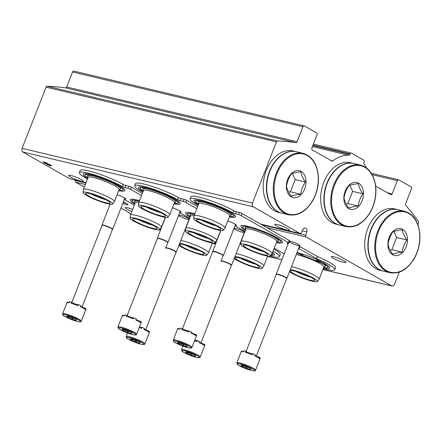 <?xml version="1.0" encoding="UTF-8"?>
<svg xmlns="http://www.w3.org/2000/svg" width="442" height="442" viewBox="0 0 442 442"><rect width="100%" height="100%" fill="white"/><g stroke="black" fill="none" stroke-linecap="round" stroke-linejoin="round"><path stroke-width="0.66" d="M69.98 178.8A1.437 0.995 -76.6 0 1 69.781 178.783A1.437 0.995 -76.6 0 1 69.593 178.712L22.829 152.009A2.867 1.989 -76.6 0 1 22.1 148.357L46.09 87.146A1.437 0.995 -76.6 0 1 47.167 86.24A344.406 238.813 -76.6 0 1 65.515 87.886A1.437 0.995 -76.6 0 0 66.67 86.986L72.549 71.985A1.437 0.995 -76.6 0 1 73.764 71.096L304.135 125.848A1.437 0.995 -76.6 0 1 304.323 125.92L316.676 132.976A1.437 0.995 -76.6 0 1 317.041 134.804L311.859 148.026A1.437 0.995 -76.6 0 0 312.223 149.849L331.859 161.059A1.437 0.995 -76.6 0 0 332.047 161.137A1.437 0.995 -76.6 0 0 332.765 160.943A38.747 26.868 -76.6 0 1 348.793 155.247L312.417 146.6M399.297 272.134L394.551 284.228A2.867 1.989 -76.6 0 1 392.126 286.013A2.867 1.989 -76.6 0 1 391.75 285.869L306.157 237A1.437 0.995 -76.6 0 1 305.748 235.288L306.847 231.884A3.343 2.315 -76.6 0 0 305.389 228.017A3.343 2.315 -76.6 0 0 302.803 229.575L301.317 232.763A1.437 0.995 -76.6 0 1 300.151 233.542A1.437 0.995 -76.6 0 1 299.969 233.464L253.2 206.768A2.867 1.989 -76.6 0 1 252.47 203.116L276.46 141.904A1.437 0.995 -76.6 0 1 277.537 140.992A344.406 238.813 -76.6 0 1 295.891 142.644L65.515 87.886M304.135 125.848A1.437 0.995 -76.6 0 0 302.919 126.743L297.046 141.738A1.437 0.995 -76.6 0 1 295.891 142.644M366.584 167.977A38.747 26.868 -76.6 0 0 364.109 163.993A1.437 0.995 -76.6 0 1 364.004 162.402L364.153 162.021A1.437 0.995 -76.6 0 0 363.788 160.197L351.434 153.142A1.437 0.995 -76.6 0 0 351.246 153.07A1.437 0.995 -76.6 0 0 350.031 153.96L349.882 154.335A1.437 0.995 -76.6 0 1 348.793 155.247M375.672 186.076L390.767 194.69A1.437 0.995 -76.6 0 0 390.955 194.767A1.437 0.995 -76.6 0 0 392.164 193.872L397.347 180.651A1.437 0.995 -76.6 0 1 398.562 179.756A1.437 0.995 -76.6 0 1 398.75 179.833L411.104 186.883A1.437 0.995 -76.6 0 1 411.469 188.712L405.59 203.707A1.437 0.995 -76.6 0 0 405.745 205.359A344.406 238.813 -76.6 0 1 418.441 221.436A1.437 0.995 -76.6 0 1 418.541 223.017L417.911 224.624M234.227 228.089A5.74 0.823 21.4 0 1 243.106 231.276A5.74 0.823 21.4 0 1 244.415 232.282A5.74 0.823 21.4 0 1 240.177 231.602A5.74 0.823 21.4 0 1 234.006 228.652M289.554 241.238A5.74 0.823 21.4 0 1 298.438 244.426A5.74 0.823 21.4 0 1 299.748 245.432A5.74 0.823 21.4 0 1 295.505 244.752A5.74 0.823 21.4 0 1 289.333 241.807M178.9 214.939A5.74 0.823 21.4 0 1 187.778 218.121A5.74 0.823 21.4 0 1 189.088 219.127A5.74 0.823 21.4 0 1 184.844 218.453A5.74 0.823 21.4 0 1 178.678 215.503M123.346 202.027A5.74 0.823 21.4 0 1 126.716 203.613A5.74 0.823 21.4 0 1 128.02 204.613A5.74 0.823 21.4 0 1 122.749 203.558M132.655 209.431A7.895 1.133 -158.6 0 0 125.069 207.674A7.895 1.133 -158.6 0 0 131.826 211.541M343.5 262.338A7.895 1.133 -158.6 0 0 345.992 262.449A7.895 1.133 -158.6 0 0 339.058 258.515A7.895 1.133 -158.6 0 0 331.296 256.692A7.895 1.133 -158.6 0 0 335.423 259.426A7.895 1.133 -158.6 0 0 343.5 262.338M160.335 230.514L159.214 229.873M130.965 213.746L120.986 208.049M84.306 187.11L75.786 182.242A1.437 0.995 -76.6 0 1 75.378 180.535L75.505 180.143M306.847 231.884L302.24 230.79M287.018 230.094A7.895 1.133 -158.6 0 0 289.516 230.205A7.895 1.133 -158.6 0 0 282.576 226.271A7.895 1.133 -158.6 0 0 274.819 224.448A7.895 1.133 -158.6 0 0 278.941 227.182A7.895 1.133 -158.6 0 0 287.018 230.094M80.792 181.082A7.895 1.133 -158.6 0 0 83.284 181.187A7.895 1.133 -158.6 0 0 76.35 177.253A7.895 1.133 -158.6 0 0 68.587 175.43A7.895 1.133 -158.6 0 0 72.715 178.17A7.895 1.133 -158.6 0 0 80.792 181.082M46.421 162.767L42.902 161.927L44.951 163.363L46.454 163.822A2.011 0.287 -158.6 0 1 48.427 164.286A2.011 0.287 -158.6 0 1 50.195 165.286A2.011 0.287 -158.6 0 1 47.438 164.49L47.095 164.59A3.514 0.503 -158.6 0 0 51.598 165.838A3.514 0.503 -158.6 0 0 49.145 164.347A3.514 0.503 -158.6 0 0 45.371 163.192L44.537 162.606L47.283 163.258L46.421 162.767M45.095 162.999L44.951 163.363M46.333 163.363L46.178 163.755M46.603 163.435L46.454 163.822L46.603 163.435M50.25 165.148A3.514 0.503 -158.6 0 0 51.134 165.352M126.241 203.353A4.652 0.669 21.4 0 1 123.196 202.414M214.867 242.896A26.548 3.812 -158.6 0 0 215.873 243.139M141.479 195.552L130.528 189.303A2.011 0.287 -158.6 0 0 127.887 188.264L124.964 187.568L125.793 185.452A2.011 0.287 -158.6 0 1 123.174 184.43A26.548 3.812 -158.6 0 0 96.594 173.165A26.548 3.812 -158.6 0 0 80.179 170.507L79.35 172.623A26.548 3.812 -158.6 0 0 87.483 178.999M79.35 172.623A26.548 3.812 -158.6 0 1 95.765 175.281A26.548 3.812 -158.6 0 1 122.346 186.541A2.011 0.287 -158.6 0 0 124.964 187.568M124.484 199.127A6.89 0.989 -158.6 0 0 125.755 199.038A6.89 0.989 -158.6 0 0 117.102 194.673M124.357 199.452A2.011 0.287 -158.6 0 0 124.506 199.541L134.329 205.149M118.633 190.762L121.351 191.204L123.821 191.171L124.821 190.679A22.431 3.221 -158.6 0 0 119.793 186.043A22.431 3.221 -158.6 0 0 96.571 176.214A22.431 3.221 -158.6 0 0 83.151 174.347L83.555 175.397L85.262 177.032L87.638 178.612M139.506 200.585A22.431 3.221 -158.6 0 0 130.213 199.944L130.622 200.994L132.329 202.629L134.7 204.21M142.307 193.441L131.357 187.187A2.011 0.287 -158.6 0 0 128.716 186.148L125.793 185.452M178.22 216.663L179.049 214.547A2.011 0.287 -158.6 0 0 178.977 214.414M134.998 203.458A20.619 2.961 21.4 0 1 132.025 200.237M135.153 203.049L134.606 201.823A17.796 2.558 21.4 0 1 139.18 201.43M152.915 225.304A12.343 1.774 21.4 0 1 138.003 219.459M130.108 218.066A15.879 2.282 21.4 0 1 139.816 219.525A15.879 2.282 21.4 0 1 156.043 226.415A15.879 2.282 21.4 0 1 159.65 229.641A15.879 2.282 21.4 0 1 144.081 225.895A15.879 2.282 21.4 0 1 130.108 218.066L130.429 215.143A16.647 2.392 21.4 0 1 130.451 215.05L135.219 202.889A16.647 2.392 21.4 0 1 138.689 202.74M130.451 215.05A16.647 2.392 21.4 0 1 140.893 216.768A16.647 2.392 21.4 0 1 157.617 223.901A16.647 2.392 21.4 0 1 161.452 227.199A16.647 2.392 21.4 0 1 161.402 227.282L159.65 229.641M154.103 225.956A13.111 1.884 21.4 0 1 157.137 228.481A13.111 1.884 21.4 0 1 144.225 225.525A13.111 1.884 21.4 0 1 132.744 218.923A13.111 1.884 21.4 0 1 141.153 220.409A13.111 1.884 21.4 0 1 154.103 225.956M105.848 199.707A12.343 1.774 21.4 0 1 90.936 193.867M107.041 200.359A13.111 1.884 21.4 0 1 110.075 202.889A13.111 1.884 21.4 0 1 97.163 199.928A13.111 1.884 21.4 0 1 85.676 193.325A13.111 1.884 21.4 0 1 94.091 194.817A13.111 1.884 21.4 0 1 107.041 200.359M108.981 200.823A15.879 2.282 21.4 0 1 112.588 204.044A15.879 2.282 21.4 0 1 97.019 200.298A15.879 2.282 21.4 0 1 83.046 192.469A15.879 2.282 21.4 0 1 92.754 193.928A15.879 2.282 21.4 0 1 108.981 200.823M83.046 192.469L83.367 189.546A16.647 2.392 21.4 0 1 83.389 189.458A16.647 2.392 21.4 0 1 93.826 191.171A16.647 2.392 21.4 0 1 110.555 198.303A16.647 2.392 21.4 0 1 114.384 201.602A16.647 2.392 21.4 0 1 114.34 201.685L112.588 204.044M83.389 189.458L88.151 177.292A16.647 2.392 21.4 0 1 98.594 179.004A16.647 2.392 21.4 0 1 115.323 186.137A16.647 2.392 21.4 0 1 119.152 189.441L114.384 201.602M111.865 182.872A17.796 2.558 21.4 0 1 116.539 185.275A17.796 2.558 21.4 0 1 120.323 189.077L119.086 189.601M88.091 177.452L87.538 176.231A17.796 2.558 21.4 0 1 97.964 177.424M123.29 189.624L123.301 189.684A20.619 2.961 21.4 0 1 118.926 190.01M87.93 177.861A20.619 2.961 21.4 0 1 84.963 174.64M199.977 250.901A12.343 1.774 21.4 0 1 185.065 245.056M201.171 251.553A13.111 1.884 21.4 0 1 204.204 254.078A13.111 1.884 21.4 0 1 191.292 251.122A13.111 1.884 21.4 0 1 179.811 244.52A13.111 1.884 21.4 0 1 188.22 246.006A13.111 1.884 21.4 0 1 201.171 251.553M179.679 243.299A15.879 2.282 21.4 0 1 203.11 252.012A15.879 2.282 21.4 0 1 206.718 255.238A15.879 2.282 21.4 0 1 194.795 252.846A15.879 2.282 21.4 0 1 178.833 245.459M180.789 240.465A16.647 2.392 21.4 0 1 204.685 249.498A16.647 2.392 21.4 0 1 208.513 252.796A16.647 2.392 21.4 0 1 208.469 252.879L206.718 255.238M216.525 241.47A20.619 2.961 21.4 0 1 215.934 241.514M272.515 252.465A22.431 3.221 21.4 0 1 274.283 255.023L273.272 255.515L270.62 255.526M270.2 256.051A26.548 3.812 -158.6 0 0 279.449 256.625A26.548 3.812 -158.6 0 0 273.018 251.178M196.812 208.707L185.861 202.453A2.011 0.287 -158.6 0 0 183.215 201.414L180.292 200.718L181.121 198.602A2.011 0.287 -158.6 0 1 178.507 197.58A26.548 3.812 -158.6 0 0 151.921 186.314A26.548 3.812 -158.6 0 0 135.506 183.657L134.677 185.773A26.548 3.812 -158.6 0 0 142.816 192.148M134.677 185.773A26.548 3.812 -158.6 0 1 151.092 188.43A26.548 3.812 -158.6 0 1 177.673 199.696A2.011 0.287 -158.6 0 0 180.292 200.718M179.811 212.276A6.89 0.989 -158.6 0 0 181.082 212.188A6.89 0.989 -158.6 0 0 172.43 207.823M179.684 212.602A2.011 0.287 -158.6 0 0 179.833 212.69L189.662 218.304M173.966 203.911L176.678 204.353L179.148 204.32L180.154 203.828A22.431 3.221 -158.6 0 0 175.12 199.198A22.431 3.221 -158.6 0 0 151.904 189.364A22.431 3.221 -158.6 0 0 138.479 187.502L138.887 188.546L140.589 190.182L142.965 191.762M194.839 213.735A22.431 3.221 -158.6 0 0 185.546 213.094L185.949 214.143L187.657 215.779L190.032 217.359M197.64 206.591L186.69 200.337A2.011 0.287 -158.6 0 0 184.043 199.298L181.121 198.602M233.553 229.818L234.382 227.702A2.011 0.287 -158.6 0 0 234.304 227.564M279.449 256.625L280.283 254.509A26.548 3.812 -158.6 0 0 273.847 249.061M190.325 216.608A20.619 2.961 21.4 0 1 187.358 213.387M190.485 216.199L189.933 214.978A17.796 2.558 21.4 0 1 194.508 214.58M208.243 238.453A12.343 1.774 21.4 0 1 193.331 232.614M185.441 231.216A15.879 2.282 21.4 0 1 195.149 232.674A15.879 2.282 21.4 0 1 211.375 239.57A15.879 2.282 21.4 0 1 214.983 242.791A15.879 2.282 21.4 0 1 199.414 239.045A15.879 2.282 21.4 0 1 185.441 231.216L185.756 228.293A16.647 2.392 21.4 0 1 185.784 228.205L190.546 216.039A16.647 2.392 21.4 0 1 194.021 215.889M185.784 228.205A16.647 2.392 21.4 0 1 196.22 229.917A16.647 2.392 21.4 0 1 212.95 237.05A16.647 2.392 21.4 0 1 216.779 240.349A16.647 2.392 21.4 0 1 216.735 240.431L214.983 242.791M209.436 239.105A13.111 1.884 21.4 0 1 212.469 241.636A13.111 1.884 21.4 0 1 199.557 238.674A13.111 1.884 21.4 0 1 188.071 232.072A13.111 1.884 21.4 0 1 196.486 233.564A13.111 1.884 21.4 0 1 209.436 239.105M161.175 212.856A12.343 1.774 21.4 0 1 146.269 207.016M162.369 213.508A13.111 1.884 21.4 0 1 165.402 216.039A13.111 1.884 21.4 0 1 152.49 213.077A13.111 1.884 21.4 0 1 141.009 206.475A13.111 1.884 21.4 0 1 149.418 207.967A13.111 1.884 21.4 0 1 162.369 213.508M164.308 213.972A15.879 2.282 21.4 0 1 167.916 217.199A15.879 2.282 21.4 0 1 152.346 213.447A15.879 2.282 21.4 0 1 138.374 205.618A15.879 2.282 21.4 0 1 148.081 207.077A15.879 2.282 21.4 0 1 164.308 213.972M138.374 205.618L138.694 202.696A16.647 2.392 21.4 0 1 138.716 202.607A16.647 2.392 21.4 0 1 149.158 204.32A16.647 2.392 21.4 0 1 165.883 211.453A16.647 2.392 21.4 0 1 169.711 214.757A16.647 2.392 21.4 0 1 169.667 214.834L167.916 217.199M138.716 202.607L143.484 190.441A16.647 2.392 21.4 0 1 153.921 192.154A16.647 2.392 21.4 0 1 170.651 199.292A16.647 2.392 21.4 0 1 174.48 202.591L169.711 214.757M167.192 196.021A17.796 2.558 21.4 0 1 171.872 198.425A17.796 2.558 21.4 0 1 175.651 202.226L174.419 202.751M143.418 190.607L142.871 189.38A17.796 2.558 21.4 0 1 153.297 190.574M178.623 202.773L178.634 202.834A20.619 2.961 21.4 0 1 174.258 203.16M143.258 191.01A20.619 2.961 21.4 0 1 140.291 187.795C140.86 186.17 164.501 193.557 174.142 199.519C179.463 202.723 178.601 203.049 178.634 202.834M255.31 264.051A12.343 1.774 21.4 0 1 240.398 258.205M256.498 264.703A13.111 1.884 21.4 0 1 259.531 267.228A13.111 1.884 21.4 0 1 246.619 264.272A13.111 1.884 21.4 0 1 235.138 257.669A13.111 1.884 21.4 0 1 243.548 259.156A13.111 1.884 21.4 0 1 256.498 264.703M235.006 256.448A15.879 2.282 21.4 0 1 258.437 265.161A15.879 2.282 21.4 0 1 262.045 268.388A15.879 2.282 21.4 0 1 250.122 265.996A15.879 2.282 21.4 0 1 234.161 258.614M236.122 253.614A16.647 2.392 21.4 0 1 260.012 262.647A16.647 2.392 21.4 0 1 263.841 265.946A16.647 2.392 21.4 0 1 263.797 266.029L262.045 268.388M272.753 254.006A20.619 2.961 21.4 0 1 271.261 254.664M297.063 252.437A22.431 3.221 21.4 0 1 324.583 263.537A22.431 3.221 21.4 0 1 329.61 268.172L328.599 268.664L326.24 268.708L323.422 268.255M323.284 268.603A26.548 3.812 -158.6 0 0 334.782 269.775A26.548 3.812 -158.6 0 0 316.511 258.603L299.151 248.697A2.011 0.287 -158.6 0 0 298.637 248.432M198.143 205.303A26.548 3.812 -158.6 0 1 190.01 198.922A26.548 3.812 -158.6 0 1 206.425 201.58A26.548 3.812 -158.6 0 1 233.006 212.845A2.011 0.287 -158.6 0 0 235.625 213.873L238.547 214.563A2.011 0.287 -158.6 0 1 241.188 215.602L288.416 242.57A2.011 0.287 -158.6 0 1 288.88 242.967A2.011 0.287 -158.6 0 1 288.493 242.989A6.89 0.989 -158.6 0 0 287.173 243.072A6.89 0.989 -158.6 0 0 288.04 244.001M235.144 225.431A6.89 0.989 -158.6 0 0 236.409 225.337A6.89 0.989 -158.6 0 0 227.757 220.972M235.017 225.752A2.011 0.287 -158.6 0 0 235.166 225.84L244.99 231.453M274.211 248.133L284.189 253.83M229.293 217.061L234.475 217.475L235.481 216.983A22.431 3.221 -158.6 0 0 230.453 212.348A22.431 3.221 -158.6 0 0 207.232 202.513A22.431 3.221 -158.6 0 0 193.806 200.651L194.215 201.696L195.922 203.337L198.298 204.911M276.361 242.658L279.073 243.1L281.543 243.067L282.548 242.575A22.431 3.221 -158.6 0 0 277.515 237.945A22.431 3.221 -158.6 0 0 254.299 228.111A22.431 3.221 -158.6 0 0 240.873 226.243L241.282 227.293L242.984 228.928L245.36 230.509M233.006 212.845L233.835 210.729A2.011 0.287 -158.6 0 0 236.453 211.757L239.376 212.447A2.011 0.287 -158.6 0 1 242.017 213.492L289.245 240.454A2.011 0.287 -158.6 0 1 289.709 240.851L288.88 242.967M316.511 258.603L317.339 256.493L299.985 246.581A2.011 0.287 -158.6 0 0 299.466 246.316M334.782 269.775L335.611 267.659A26.548 3.812 -158.6 0 0 317.339 256.493M233.835 210.729A26.548 3.812 -158.6 0 0 207.254 199.464A26.548 3.812 -158.6 0 0 190.839 196.806L190.01 198.922M281.018 241.564A20.619 2.961 21.4 0 1 276.653 241.907M245.653 229.757A20.619 2.961 21.4 0 1 242.686 226.542M269.587 234.768A17.796 2.558 21.4 0 1 274.267 237.172A17.796 2.558 21.4 0 1 278.046 240.973L276.814 241.498M245.813 229.354L245.266 228.127A17.796 2.558 21.4 0 1 255.686 229.321M263.57 251.603A12.343 1.774 21.4 0 1 248.664 245.763M240.768 244.365L241.089 241.442A16.647 2.392 21.4 0 1 241.111 241.354L245.879 229.188A16.647 2.392 21.4 0 1 256.316 230.901A16.647 2.392 21.4 0 1 273.046 238.039A16.647 2.392 21.4 0 1 276.874 241.338L272.106 253.504A16.647 2.392 21.4 0 1 272.062 253.581L270.311 255.946A15.879 2.282 21.4 0 1 254.741 252.194A15.879 2.282 21.4 0 1 240.768 244.365A15.879 2.282 21.4 0 1 250.476 245.824A15.879 2.282 21.4 0 1 266.703 252.719A15.879 2.282 21.4 0 1 270.311 255.946M241.111 241.354A16.647 2.392 21.4 0 1 251.553 243.067A16.647 2.392 21.4 0 1 268.277 250.2A16.647 2.392 21.4 0 1 272.106 253.504M264.764 252.255A13.111 1.884 21.4 0 1 267.797 254.785A13.111 1.884 21.4 0 1 254.885 251.824A13.111 1.884 21.4 0 1 243.404 245.222A13.111 1.884 21.4 0 1 251.813 246.713A13.111 1.884 21.4 0 1 264.764 252.255M216.508 226.011A12.343 1.774 21.4 0 1 201.596 220.166M217.696 226.663A13.111 1.884 21.4 0 1 220.729 229.188A13.111 1.884 21.4 0 1 207.823 226.232A13.111 1.884 21.4 0 1 196.336 219.63A13.111 1.884 21.4 0 1 204.751 221.116A13.111 1.884 21.4 0 1 217.696 226.663M219.641 227.122A15.879 2.282 21.4 0 1 223.249 230.348A15.879 2.282 21.4 0 1 207.674 226.602A15.879 2.282 21.4 0 1 193.707 218.768A15.879 2.282 21.4 0 1 203.414 220.232A15.879 2.282 21.4 0 1 219.641 227.122M193.707 218.768L194.021 215.851A16.647 2.392 21.4 0 1 194.044 215.757A16.647 2.392 21.4 0 1 204.486 217.47A16.647 2.392 21.4 0 1 221.215 224.608A16.647 2.392 21.4 0 1 225.044 227.906A16.647 2.392 21.4 0 1 225 227.989L223.249 230.348M194.044 215.757L198.812 203.591A16.647 2.392 21.4 0 1 209.254 205.309A16.647 2.392 21.4 0 1 225.984 212.442A16.647 2.392 21.4 0 1 229.812 215.74L225.044 227.906M222.525 209.171A17.796 2.558 21.4 0 1 227.199 211.574A17.796 2.558 21.4 0 1 230.984 215.381L229.746 215.906M198.751 203.756L198.198 202.53A17.796 2.558 21.4 0 1 208.624 203.723M233.951 215.967A20.619 2.961 21.4 0 1 229.586 216.309M198.591 204.16A20.619 2.961 21.4 0 1 195.618 200.944C196.193 199.325 219.834 206.707 229.475 212.674C234.796 215.873 233.934 216.199 233.962 215.989L233.951 215.923M310.638 277.2A12.343 1.774 21.4 0 1 295.726 271.36M311.831 277.852A13.111 1.884 21.4 0 1 314.864 280.377A13.111 1.884 21.4 0 1 301.952 277.421A13.111 1.884 21.4 0 1 290.466 270.819A13.111 1.884 21.4 0 1 298.88 272.311A13.111 1.884 21.4 0 1 311.831 277.852M290.339 269.598A15.879 2.282 21.4 0 1 313.77 278.311A15.879 2.282 21.4 0 1 317.378 281.537A15.879 2.282 21.4 0 1 305.455 279.145A15.879 2.282 21.4 0 1 289.493 271.764M291.449 266.764A16.647 2.392 21.4 0 1 315.345 275.797A16.647 2.392 21.4 0 1 319.174 279.095A16.647 2.392 21.4 0 1 319.13 279.178L317.378 281.537M296.217 254.603A16.647 2.392 21.4 0 1 320.113 263.631A16.647 2.392 21.4 0 1 323.942 266.935L319.174 279.095M316.654 260.366A17.796 2.558 21.4 0 1 321.328 262.763A17.796 2.558 21.4 0 1 325.113 266.57L323.876 267.095M296.731 253.288A17.796 2.558 21.4 0 1 302.753 254.918M328.086 267.156A20.619 2.961 21.4 0 1 323.715 267.504M62.571 313.842L66.875 302.869A10.044 1.442 21.4 0 1 69.123 302.809L69.538 301.748A10.044 1.442 -158.6 0 1 70.46 301.952A10.044 1.442 -158.6 0 1 71.51 302.217L71.096 303.278A10.044 1.442 21.4 0 1 77.963 305.682L78.378 304.621A10.044 1.442 -158.6 0 1 80.864 305.709L80.444 306.77A10.044 1.442 21.4 0 1 85.068 309.406L85.483 308.35A10.044 1.442 -158.6 0 1 85.991 308.969L85.577 310.024A10.044 1.442 21.4 0 1 85.577 310.201L81.278 321.174C80.046 321.864 82.328 321.914 78.356 321.666C72.98 320.665 63.035 316.03 62.968 315.124L62.571 313.842A10.044 1.442 21.4 0 1 65.748 313.98A10.044 1.442 21.4 0 1 76.03 317.688A10.044 1.442 21.4 0 1 81.278 321.174M68.355 316.279A5.381 0.773 21.4 0 1 73.532 318.113A5.381 0.773 21.4 0 1 76.665 320.008A5.381 0.773 21.4 0 1 72.648 319.356A5.381 0.773 21.4 0 1 66.748 316.124A5.381 0.773 21.4 0 1 68.355 316.279M68.576 316.334L68.328 316.964C70.096 316.803 71.56 317.444 72.72 318.892L73.096 317.925M69.179 302.665A3.829 0.547 -158.6 0 1 67.289 301.985L66.991 302.742M71.51 302.217A3.829 0.547 -158.6 0 0 75.295 304.03A3.829 0.547 -158.6 0 0 78.356 304.682M80.632 306.289A3.829 0.547 -158.6 0 0 85.483 308.35M102.003 225.42L101.964 225.177A5.74 0.823 21.4 0 1 101.975 225.105A5.74 0.823 21.4 0 1 103.787 225.182A5.74 0.823 21.4 0 1 109.66 227.304A5.74 0.823 21.4 0 1 112.66 229.293A5.74 0.823 21.4 0 1 112.616 229.354L112.423 229.503M102.008 225.459A5.597 0.807 21.4 0 1 102.014 225.387A5.597 0.807 21.4 0 1 103.787 225.464A5.597 0.807 21.4 0 1 109.511 227.531A5.597 0.807 21.4 0 1 112.439 229.47L82.035 307.046M117.904 326.997L122.202 316.019A10.044 1.442 21.4 0 1 124.456 315.958L124.871 314.903A10.044 1.442 -158.6 0 1 125.793 315.102A10.044 1.442 -158.6 0 1 126.837 315.367L126.423 316.428A10.044 1.442 21.4 0 1 133.296 318.831L133.711 317.77A10.044 1.442 -158.6 0 1 136.191 318.859L135.777 319.92A10.044 1.442 21.4 0 1 140.396 322.555L140.81 321.5A10.044 1.442 -158.6 0 1 141.324 322.119L140.91 323.179A10.044 1.442 21.4 0 1 140.91 323.351L136.606 334.323C135.374 335.014 137.655 335.064 133.683 334.821C128.307 333.815 118.368 329.179 118.296 328.273L117.904 326.997A10.044 1.442 21.4 0 1 121.075 327.135A10.044 1.442 21.4 0 1 131.357 330.837A10.044 1.442 21.4 0 1 136.606 334.323M123.688 329.434A5.381 0.773 21.4 0 1 128.86 331.262A5.381 0.773 21.4 0 1 131.992 333.157A5.381 0.773 21.4 0 1 127.976 332.511A5.381 0.773 21.4 0 1 122.08 329.273A5.381 0.773 21.4 0 1 123.688 329.434M123.904 329.483L123.661 330.113C125.429 329.953 126.887 330.594 128.047 332.041L128.429 331.075M124.511 315.82A3.829 0.547 -158.6 0 1 122.616 315.135L122.323 315.892M126.837 315.367A3.829 0.547 -158.6 0 0 130.622 317.179A3.829 0.547 -158.6 0 0 133.683 317.837M135.965 319.439A3.829 0.547 -158.6 0 0 140.81 321.5M157.335 238.57L157.297 238.326A5.74 0.823 21.4 0 1 157.302 238.255A5.74 0.823 21.4 0 1 159.114 238.337A5.74 0.823 21.4 0 1 164.993 240.454A5.74 0.823 21.4 0 1 167.993 242.443A5.74 0.823 21.4 0 1 167.949 242.503L167.756 242.652M157.341 238.608A5.597 0.807 21.4 0 1 157.346 238.536A5.597 0.807 21.4 0 1 159.114 238.614A5.597 0.807 21.4 0 1 164.844 240.68A5.597 0.807 21.4 0 1 167.767 242.619L165.601 248.144A5.597 0.807 21.4 0 1 167.374 248.222A5.597 0.807 21.4 0 1 173.098 250.288A5.597 0.807 21.4 0 1 176.026 252.233L145.622 329.804M173.231 340.147L177.535 329.168A10.044 1.442 21.4 0 1 179.783 329.108L180.198 328.052A10.044 1.442 -158.6 0 1 181.121 328.251A10.044 1.442 -158.6 0 1 182.17 328.522L181.75 329.577A10.044 1.442 21.4 0 1 188.623 331.981L189.038 330.925A10.044 1.442 -158.6 0 1 191.519 332.014L191.104 333.069A10.044 1.442 21.4 0 1 195.729 335.705L196.143 334.649A10.044 1.442 -158.6 0 1 196.651 335.268L196.237 336.329A10.044 1.442 21.4 0 1 196.237 336.5L191.938 347.478C190.706 348.169 192.988 348.213 189.016 347.97C183.634 346.964 173.695 342.329 173.629 341.428L173.231 340.147A10.044 1.442 21.4 0 1 176.408 340.285A10.044 1.442 21.4 0 1 186.69 343.992A10.044 1.442 21.4 0 1 191.938 347.478M179.016 342.583A5.381 0.773 21.4 0 1 184.187 344.417A5.381 0.773 21.4 0 1 187.325 346.313A5.381 0.773 21.4 0 1 183.303 345.661A5.381 0.773 21.4 0 1 177.408 342.423A5.381 0.773 21.4 0 1 179.016 342.583M179.237 342.638L178.988 343.263C180.756 343.103 182.22 343.743 183.38 345.191L183.756 344.224M179.839 328.97A3.829 0.547 -158.6 0 1 177.949 328.284L177.651 329.041M182.17 328.522A3.829 0.547 -158.6 0 0 185.955 330.329A3.829 0.547 -158.6 0 0 189.016 330.986M191.292 332.594A3.829 0.547 -158.6 0 0 196.143 334.649M212.663 251.719L212.624 251.481A5.74 0.823 21.4 0 1 212.63 251.41A5.74 0.823 21.4 0 1 214.447 251.487A5.74 0.823 21.4 0 1 220.32 253.603A5.74 0.823 21.4 0 1 223.32 255.598A5.74 0.823 21.4 0 1 223.276 255.653L223.083 255.802M212.668 251.758A5.597 0.807 21.4 0 1 212.674 251.686A5.597 0.807 21.4 0 1 214.442 251.763A5.597 0.807 21.4 0 1 220.171 253.83A5.597 0.807 21.4 0 1 223.1 255.774L220.934 261.299A5.597 0.807 21.4 0 1 222.702 261.377A5.597 0.807 21.4 0 1 228.431 263.438A5.597 0.807 21.4 0 1 231.354 265.382L200.955 342.953M139.269 327.539A10.044 1.442 21.4 0 1 141.55 328.439L141.965 327.378A10.044 1.442 -158.6 0 1 144.446 328.467L144.031 329.528A10.044 1.442 21.4 0 1 148.656 332.163L149.07 331.108A10.044 1.442 -158.6 0 1 149.578 331.727L149.164 332.787A10.044 1.442 21.4 0 1 149.164 332.959L144.865 343.931C143.633 344.627 145.915 344.672 141.943 344.428C136.567 343.423 126.622 338.787 126.556 337.887L126.158 336.605A10.044 1.442 21.4 0 1 129.335 336.743A10.044 1.442 21.4 0 1 139.617 340.445A10.044 1.442 21.4 0 1 144.865 343.931M131.943 339.042A5.381 0.773 21.4 0 1 137.119 340.87A5.381 0.773 21.4 0 1 140.252 342.765A5.381 0.773 21.4 0 1 136.23 342.119A5.381 0.773 21.4 0 1 130.335 338.881A5.381 0.773 21.4 0 1 131.943 339.042M132.164 339.091L131.915 339.721C133.683 339.561 135.147 340.202 136.307 341.649L136.683 340.683M139.479 326.992A3.829 0.547 -158.6 0 0 141.943 327.445M144.219 329.052A3.829 0.547 -158.6 0 0 149.07 331.108M165.761 247.747A5.74 0.823 21.4 0 1 167.374 247.945A5.74 0.823 21.4 0 1 173.247 250.061A5.74 0.823 21.4 0 1 176.248 252.056A5.74 0.823 21.4 0 1 176.203 252.111L176.01 252.26M194.596 340.688A10.044 1.442 21.4 0 1 196.883 341.589L197.298 340.533A10.044 1.442 -158.6 0 1 199.778 341.622L199.364 342.677A10.044 1.442 21.4 0 1 203.983 345.318L204.397 344.257A10.044 1.442 -158.6 0 1 204.911 344.876L204.497 345.937A10.044 1.442 21.4 0 1 204.497 346.108L200.193 357.086C198.961 357.777 201.243 357.821 197.27 357.578C191.894 356.572 181.955 351.937 181.883 351.036L181.491 349.755A10.044 1.442 21.4 0 1 184.662 349.893A10.044 1.442 21.4 0 1 194.944 353.6A10.044 1.442 21.4 0 1 200.193 357.086M187.275 352.191A5.381 0.773 21.4 0 1 192.447 354.025A5.381 0.773 21.4 0 1 195.579 355.921A5.381 0.773 21.4 0 1 191.563 355.269A5.381 0.773 21.4 0 1 185.668 352.031A5.381 0.773 21.4 0 1 187.275 352.191M187.491 352.246L187.248 352.876C189.01 352.71 190.474 353.351 191.635 354.799L192.016 353.832M194.811 340.147A3.829 0.547 -158.6 0 0 197.27 340.594M199.552 342.202A3.829 0.547 -158.6 0 0 204.397 344.257M221.088 260.896A5.74 0.823 21.4 0 1 222.702 261.095A5.74 0.823 21.4 0 1 228.58 263.211A5.74 0.823 21.4 0 1 231.58 265.206A5.74 0.823 21.4 0 1 231.536 265.261L231.343 265.41M236.818 362.904L241.117 351.931A10.044 1.442 21.4 0 1 243.371 351.871L243.785 350.81A10.044 1.442 -158.6 0 1 244.708 351.009A10.044 1.442 -158.6 0 1 245.752 351.279L245.338 352.335A10.044 1.442 21.4 0 1 252.211 354.738L252.625 353.683A10.044 1.442 -158.6 0 1 255.106 354.771L254.691 355.827A10.044 1.442 21.4 0 1 259.316 358.468L259.73 357.407A10.044 1.442 -158.6 0 1 260.239 358.031L259.824 359.086A10.044 1.442 21.4 0 1 259.824 359.263L255.526 370.236C254.294 370.926 256.575 370.971 252.603 370.728C247.222 369.722 237.282 365.092 237.216 364.186L236.818 362.904A10.044 1.442 21.4 0 1 239.995 363.042A10.044 1.442 21.4 0 1 250.277 366.749A10.044 1.442 21.4 0 1 255.526 370.236M242.603 365.341A5.381 0.773 21.4 0 1 247.774 367.175A5.381 0.773 21.4 0 1 250.912 369.07A5.381 0.773 21.4 0 1 246.89 368.418A5.381 0.773 21.4 0 1 240.995 365.186A5.381 0.773 21.4 0 1 242.603 365.341M242.824 365.396L242.575 366.026C244.343 365.865 245.807 366.506 246.968 367.948L247.343 366.982M243.426 351.727A3.829 0.547 -158.6 0 1 241.536 351.047L241.238 351.804M245.752 351.279A3.829 0.547 -158.6 0 0 249.542 353.086A3.829 0.547 -158.6 0 0 252.603 353.744M254.879 355.351A3.829 0.547 -158.6 0 0 259.73 357.407M276.25 274.476L276.211 274.239A5.74 0.823 21.4 0 1 276.217 274.167A5.74 0.823 21.4 0 1 278.035 274.244A5.74 0.823 21.4 0 1 283.908 276.361A5.74 0.823 21.4 0 1 286.908 278.355A5.74 0.823 21.4 0 1 286.864 278.41L286.67 278.565M276.256 274.515A5.597 0.807 21.4 0 1 276.261 274.449A5.597 0.807 21.4 0 1 278.029 274.526A5.597 0.807 21.4 0 1 283.758 276.587A5.597 0.807 21.4 0 1 286.681 278.532L256.283 356.103M345.196 191.077A13.774 9.553 -76.6 0 1 360.666 184.905A13.774 9.553 -76.6 0 1 358.517 206.447A13.774 9.553 -76.6 0 1 346.666 206.922A13.774 9.553 -76.6 0 1 345.196 191.077M362.91 193.789C360.363 197.651 358.771 201.723 358.125 206C354.036 206.469 350.887 207.16 348.672 208.077C346.174 204.486 344.622 201.104 344.003 197.939C344.661 193.629 346.257 189.557 348.788 185.728C350.987 184.811 354.136 184.121 358.241 183.651C358.849 186.795 360.407 190.171 362.91 193.789L352.655 191.353L349.882 185.32M345.964 226.531L339.39 224.972A31.57 21.89 -76.6 0 1 327.279 183.17A31.57 21.89 -76.6 0 1 353.992 163.54L360.567 165.104C369.711 167.932 374.822 175.8 375.893 188.706C376.219 197.254 374.28 205.243 370.087 212.674C363.33 223.497 355.291 228.122 345.964 226.531A31.57 21.89 -76.6 0 1 333.848 184.734A31.57 21.89 -76.6 0 1 360.567 165.104M339.241 224.934A31.57 21.89 -76.6 0 1 339.091 224.901A31.57 21.89 -76.6 0 1 326.975 183.098A31.57 21.89 -76.6 0 1 353.688 163.468A31.57 21.89 -76.6 0 1 353.843 163.507M339.091 224.901L335.903 224.144A31.57 21.89 -76.6 0 1 323.787 182.342A31.57 21.89 -76.6 0 1 350.506 162.711L353.688 163.468M346.158 203.939L347.871 203.563L358.125 206M347.871 203.563L352.655 191.353M389.203 237.238A13.774 9.553 -76.6 0 1 404.673 231.061A13.774 9.553 -76.6 0 1 402.524 252.609A13.774 9.553 -76.6 0 1 390.678 253.084A13.774 9.553 -76.6 0 1 389.203 237.238M406.916 239.945C404.375 243.807 402.778 247.879 402.132 252.161C398.043 252.625 394.894 253.316 392.678 254.238C390.181 250.642 388.628 247.266 388.01 244.1C388.667 239.791 390.264 235.719 392.794 231.884C394.993 230.973 398.148 230.276 402.248 229.807C402.855 232.951 404.413 236.332 406.916 239.945L396.662 237.509L393.888 231.481M389.971 272.692L383.396 271.128A31.57 21.89 -76.6 0 1 371.286 229.332A31.57 21.89 -76.6 0 1 397.999 209.701L404.574 211.259C413.718 214.088 418.828 221.961 419.9 234.868C420.226 243.409 418.287 251.399 414.093 258.83C407.336 269.659 399.297 274.278 389.971 272.692A31.57 21.89 -76.6 0 1 377.855 230.895A31.57 21.89 -76.6 0 1 404.574 211.259M383.247 271.095A31.57 21.89 -76.6 0 1 383.098 271.057A31.57 21.89 -76.6 0 1 370.982 229.26A31.57 21.89 -76.6 0 1 397.695 209.63A31.57 21.89 -76.6 0 1 397.85 209.663M383.098 271.057L379.91 270.3A31.57 21.89 -76.6 0 1 367.794 228.503A31.57 21.89 -76.6 0 1 394.513 208.873L397.695 209.63M390.164 250.1L391.877 249.724L402.132 252.161M391.877 249.724L396.662 237.509M287.714 179.297A13.774 9.553 -76.6 0 1 303.184 173.126A13.774 9.553 -76.6 0 1 301.035 194.668A13.774 9.553 -76.6 0 1 289.19 195.143A13.774 9.553 -76.6 0 1 287.714 179.297M305.428 182.005C302.886 185.867 301.289 189.938 300.643 194.22C296.56 194.684 293.405 195.381 291.19 196.298C288.698 192.706 287.14 189.325 286.521 186.159C287.184 181.85 288.775 177.778 291.311 173.944C293.505 173.032 296.659 172.341 300.764 171.866C301.372 175.01 302.925 178.391 305.428 182.005L295.179 179.568L292.4 173.54M288.482 214.751L281.913 213.188A31.57 21.89 -76.6 0 1 269.797 171.391A31.57 21.89 -76.6 0 1 296.51 151.761L303.085 153.324C312.234 156.153 317.339 164.021 318.411 176.927C318.737 185.474 316.803 193.458 312.61 200.889C305.853 211.718 297.809 216.337 288.482 214.751A31.57 21.89 -76.6 0 1 276.372 172.955A31.57 21.89 -76.6 0 1 303.085 153.324M281.758 213.155A31.57 21.89 -76.6 0 1 281.609 213.116A31.57 21.89 -76.6 0 1 269.493 171.319A31.57 21.89 -76.6 0 1 296.212 151.689A31.57 21.89 -76.6 0 1 296.361 151.722M281.609 213.116L278.421 212.359A31.57 21.89 -76.6 0 1 266.311 170.562A31.57 21.89 -76.6 0 1 293.024 150.932L296.212 151.689M288.676 192.16L290.388 191.784L300.643 194.22M290.388 191.784L295.179 179.568M253.2 206.768L22.829 152.009M252.47 203.116L22.1 148.357M276.46 141.904L46.09 87.146M277.537 140.992L47.167 86.24M297.046 141.738L66.67 86.986M302.919 126.743L72.549 71.985M332.765 160.943L330.859 160.49M349.882 154.335L312.837 145.534M350.031 153.96L312.986 145.153M392.164 193.872L387.314 192.718M397.347 180.651L372.203 174.673M391.75 285.869L322.931 269.51M281.869 259.747L267.603 256.36M215.541 243.984L212.27 243.205M306.157 237L266.824 227.652M85.323 184.513L75.786 182.242M305.748 235.288L261.984 224.89M85.903 183.038L75.378 180.535M299.969 233.464L260.631 224.116M86.063 182.623L69.593 178.712M122.346 186.541L123.174 184.43M127.887 188.264L128.716 186.148M130.528 189.303L131.357 187.187M177.673 199.696L178.507 197.58M183.215 201.414L184.043 199.298M185.861 202.453L186.69 200.337M235.625 213.873L236.453 211.757M238.547 214.563L239.376 212.447M241.188 215.602L242.017 213.492M288.416 242.57L289.245 240.454M299.151 248.697L299.985 246.581M65.93 314.897A9.326 1.343 21.4 0 1 80.195 321.152A9.326 1.343 21.4 0 1 68.869 318.461A9.326 1.343 21.4 0 1 65.93 314.897M121.257 328.047A9.326 1.343 21.4 0 1 135.528 334.307A9.326 1.343 21.4 0 1 124.202 331.611A9.326 1.343 21.4 0 1 121.257 328.047M176.59 341.196A9.326 1.343 21.4 0 1 190.856 347.456A9.326 1.343 21.4 0 1 179.529 344.766A9.326 1.343 21.4 0 1 176.59 341.196M129.517 337.655A9.326 1.343 21.4 0 1 143.783 343.915A9.326 1.343 21.4 0 1 132.456 341.218A9.326 1.343 21.4 0 1 129.517 337.655M184.844 350.804A9.326 1.343 21.4 0 1 199.115 357.064A9.326 1.343 21.4 0 1 187.789 354.373A9.326 1.343 21.4 0 1 184.844 350.804M240.177 363.954A9.326 1.343 21.4 0 1 254.443 370.214A9.326 1.343 21.4 0 1 243.117 367.523A9.326 1.343 21.4 0 1 240.177 363.954M334.605 185.032A30.995 21.492 -76.6 0 1 372.888 176.623A30.995 21.492 -76.6 0 1 353.506 226.089A30.995 21.492 -76.6 0 1 334.605 185.032M378.612 231.188A30.995 21.492 -76.6 0 1 416.9 222.779A30.995 21.492 -76.6 0 1 397.513 272.25A30.995 21.492 -76.6 0 1 378.612 231.188M277.123 173.253A30.995 21.492 -76.6 0 1 315.411 164.838A30.995 21.492 -76.6 0 1 296.024 214.309A30.995 21.492 -76.6 0 1 277.123 173.253M351.246 153.07L313.406 144.075M398.562 179.756L371.391 173.297M392.126 286.013L322.909 269.565M281.847 259.802L267.581 256.41M215.519 244.039L212.248 243.26M300.151 233.542L260.719 224.166M86.052 182.651L69.781 178.783M50.344 164.905L50.195 165.286M132.053 200.209L134.136 200.232L139.236 201.281M161.452 227.199L165.302 217.37M123.301 189.684C123.274 189.9 124.136 189.574 118.815 186.369C109.174 180.408 85.533 173.021 84.941 174.651L84.991 174.612M208.513 252.796L212.364 242.962M216.144 242.454L215.293 242.376M187.386 213.359L189.469 213.387L194.563 214.431M216.779 240.349L220.63 230.52M263.841 265.946L267.697 256.117M272.753 253.968L272.173 253.343M281.018 241.52L281.029 241.581C280.996 241.796 281.858 241.47 276.537 238.266C266.896 232.304 243.255 224.917 242.664 226.547L242.713 226.508M328.08 267.117L328.091 267.178C328.063 267.393 328.925 267.067 323.605 263.863L296.792 253.133M112.66 229.293L124.882 198.11M101.975 225.105L110.146 204.243M71.819 302.438L102.014 225.387M167.993 242.443L180.214 211.259M157.302 238.255L165.479 217.392M127.152 315.588L157.346 238.536M223.32 255.598L235.542 224.409M212.63 251.41L220.807 230.542M182.48 328.738L212.674 251.686M126.158 336.605L127.578 332.986M176.248 252.056L189.099 219.26M181.491 349.755L182.905 346.136M231.58 265.206L244.426 232.415M286.908 278.355L299.759 245.564M276.217 274.167L288.438 242.978M246.067 351.495L276.261 274.449"/></g></svg>
